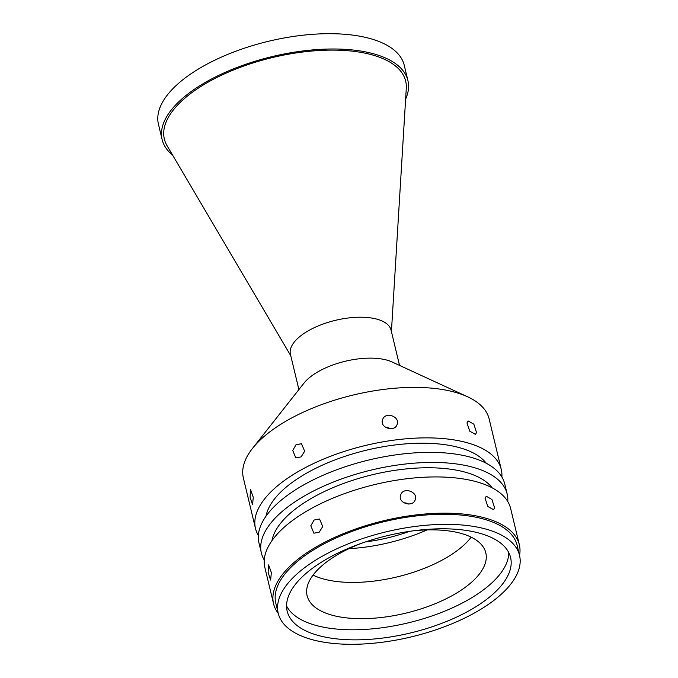 <?xml version="1.0" encoding="UTF-8"?>
<svg xmlns="http://www.w3.org/2000/svg" width="678" height="678" viewBox="0 0 678 678"><rect width="100%" height="100%" fill="white"/><g stroke="black" fill="none" stroke-linecap="round" stroke-linejoin="round"><path stroke-width="1.02" d="M519.551 555.452A126.379 55.02 166.5 0 0 519.348 544.756L510.644 508.517A126.379 55.02 166.5 0 0 406.825 478.744A126.379 55.02 166.5 0 0 274.632 537.154A126.379 55.02 166.5 0 0 264.861 567.52L273.565 603.759A126.379 55.02 166.5 0 0 278.243 613.387M492.186 487.838A115.345 50.214 166.5 0 0 391.003 470.956A115.345 50.214 166.5 0 0 281.039 522.73A115.345 50.214 166.5 0 0 271.929 540.713M507.771 501.542A126.379 55.02 166.5 0 0 507.161 494.016A126.379 55.02 166.5 0 0 403.342 464.252A126.379 55.02 166.5 0 0 271.158 522.653A126.379 55.02 166.5 0 0 261.386 553.028A126.379 55.02 166.5 0 0 264.259 560.003M507.161 494.016L504.746 483.948A126.379 55.02 166.5 0 0 400.927 454.184A126.379 55.02 166.5 0 0 268.742 512.585A126.379 55.02 166.5 0 0 258.962 542.959L261.386 553.028M486.287 463.277A115.345 50.214 166.5 0 0 385.112 446.395A115.345 50.214 166.5 0 0 275.141 498.169A115.345 50.214 166.5 0 0 266.03 516.153M501.873 476.973A126.379 55.02 166.5 0 0 501.271 469.456A126.379 55.02 166.5 0 0 397.452 439.691A126.379 55.02 166.5 0 0 265.259 498.093A126.379 55.02 166.5 0 0 255.487 528.459A126.379 55.02 166.5 0 0 258.36 535.434M501.271 469.456L489.152 418.979A126.379 55.02 166.5 0 0 467.617 396.791A126.379 55.02 166.5 0 0 354.247 394.782A126.379 55.02 166.5 0 0 253.14 447.616A126.379 55.02 166.5 0 0 252.479 448.438A126.379 55.02 166.5 0 0 243.368 477.982L255.487 528.459M467.617 396.791L392.079 361.976A51.748 22.527 166.5 0 0 345.653 361.162A51.748 22.527 166.5 0 0 304.252 382.79A51.748 22.527 166.5 0 0 303.981 383.129L252.479 448.438M399.537 365.417L391.07 330.144A51.748 22.527 166.5 0 0 348.56 317.957A51.748 22.527 166.5 0 0 294.43 341.865A51.748 22.527 166.5 0 0 290.43 354.306L298.896 389.579M290.777 355.755L167.076 145.728A124.082 54.011 -13.5 0 1 173.958 109.234A124.082 54.011 -13.5 0 1 311.626 51.062A124.082 54.011 -13.5 0 1 406.283 88.301L391.418 331.593M405.622 99.107A126.379 55.02 166.5 0 0 407.91 80.58A126.379 55.02 166.5 0 0 304.091 50.816A126.379 55.02 166.5 0 0 171.898 109.217A126.379 55.02 166.5 0 0 162.127 139.583A126.379 55.02 166.5 0 0 172.576 155.059M407.91 80.58L404.232 65.274A126.379 55.02 166.5 0 0 300.413 35.51A126.379 55.02 166.5 0 0 168.22 93.911A126.379 55.02 166.5 0 0 158.449 124.286L162.127 139.583M365.408 541.934A91.886 40.002 166.5 0 0 409.444 531.366M349.001 548.655A103.387 45.002 166.5 0 0 427.115 529.899M313.05 575.122A91.886 40.002 166.5 0 0 395.588 577.266A91.886 40.002 166.5 0 0 469.99 538.646A91.886 40.002 166.5 0 0 471.159 537.162M362.086 543.078A91.886 40.002 166.5 0 0 314.219 573.63A91.886 40.002 166.5 0 0 307.109 595.708A91.886 40.002 166.5 0 0 382.587 617.353A91.886 40.002 166.5 0 0 478.693 574.893A91.886 40.002 166.5 0 0 485.795 552.807A91.886 40.002 166.5 0 0 412.919 530.874M286.557 605.971A114.887 50.011 166.5 0 0 384.892 627.362A114.887 50.011 166.5 0 0 499.279 575.046A114.887 50.011 166.5 0 0 508.771 552.621M296.049 583.538A114.887 50.011 166.5 0 0 287.167 611.141A114.887 50.011 166.5 0 0 381.536 638.201A114.887 50.011 166.5 0 0 501.695 585.114A114.887 50.011 166.5 0 0 510.585 557.511A114.887 50.011 166.5 0 0 416.207 530.45A114.887 50.011 166.5 0 0 296.049 583.538M287.811 583.47A124.082 54.011 166.5 0 0 278.217 613.293A124.082 54.011 166.5 0 0 380.146 642.515A124.082 54.011 166.5 0 0 509.932 585.182A124.082 54.011 166.5 0 0 519.526 555.358A124.082 54.011 166.5 0 0 417.597 526.136A124.082 54.011 166.5 0 0 287.811 583.47M519.526 555.358L517.111 545.29A124.082 54.011 166.5 0 0 415.182 516.068A124.082 54.011 166.5 0 0 285.396 573.41A124.082 54.011 166.5 0 0 275.802 603.225L278.217 613.293M519.348 544.756A126.379 55.02 166.5 0 0 415.529 514.992A126.379 55.02 166.5 0 0 283.336 573.393A126.379 55.02 166.5 0 0 273.565 603.759M494.601 507.822L493.567 509.687L487.821 506.491L485.05 498.22L486.27 496.254L491.931 499.5L494.601 507.822M415.216 499.703C412.953 507.814 397.427 503.161 400.664 495.025C403.037 486.473 418.402 491.745 415.216 499.703L415.317 499.355M322.736 526.518L319.219 532.171L313.906 533.213L310.812 525.747L314.126 520.009L319.558 519.017L322.736 526.518M271.353 572.563L270.624 580.071L268.124 572.393L268.598 564.918L271.353 572.563M403.961 502.839A7.644 6.695 -164.9 0 1 408.546 504.042M304.659 451.217L301.142 456.87L295.828 457.913L292.735 450.446L296.049 444.709L301.481 443.717L304.659 451.217M397.13 424.403C394.876 432.513 379.349 427.852 382.587 419.724C384.96 411.173 400.325 416.445 397.13 424.403L397.24 424.055M476.524 432.522L475.49 434.386L469.744 431.191L466.973 422.919L468.193 420.953L473.854 424.199L476.524 432.522M253.275 497.262L252.547 504.771L250.046 497.093L250.521 489.618L253.275 497.262M385.884 427.53A7.644 6.695 -164.9 0 1 390.469 428.742"/></g></svg>
